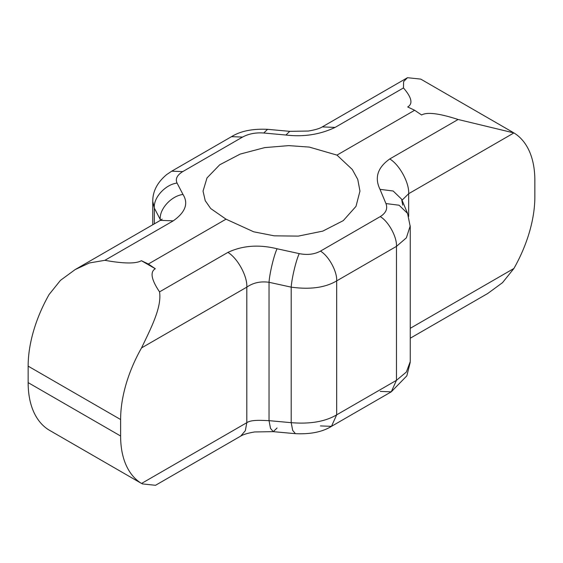 <?xml version="1.0" encoding="UTF-8"?>
<svg xmlns="http://www.w3.org/2000/svg" width="563" height="563" viewBox="0 0 563 563"><rect width="100%" height="100%" fill="white"/><g stroke="black" fill="none" stroke-linecap="round" stroke-linejoin="round"><path stroke-width="0.84" d="M513.167 132.481L420.737 79.109L407.485 77.701L403.608 81.593L403.46 87.941C411.708 97.462 413.115 103.803 407.696 106.963L414.65 110.271L421.603 114.986C427.071 111.861 439.239 113.36 458.113 119.49L513.92 132.924A104.612 60.396 -60 0 1 534.85 180.371L534.85 196.853A104.612 60.396 -60 0 1 513.92 268.467L502.506 282.675L487.811 293.443L410.251 338.229M414.65 110.271L336.977 155.114L352.297 169.491L357.772 179.449L359.961 191.11L355.999 206.361L343.275 220.633L322.789 231.119L298.284 236.115L274.23 235.827L253.688 231.801L226.023 219.176L148.351 264.019L141.397 260.704C135.929 263.836 123.761 263.709 104.887 260.317L89.503 262.935L75.189 269.557L60.48 280.339L49.08 294.533A104.612 60.396 120 0 0 28.15 366.147L28.15 382.629A104.612 60.396 120 0 0 49.08 430.076L141.538 483.462A104.612 60.396 -60 0 1 120.616 436.008L120.616 419.534A104.612 60.396 -60 0 1 141.538 347.92C151.222 327.729 161.912 307.053 159.54 291.873C151.292 279.607 149.885 271.894 155.304 268.734L148.351 264.019M336.977 155.114L309.312 147.091L288.77 145.62L264.716 147.612L240.211 154.079L219.725 164.783L207.001 177.936L203.039 191.11L205.228 200.688L210.703 208.535L226.023 219.176M159.54 291.873L227.895 252.407C242.547 245.517 258.945 244.3 277.08 248.769C273.977 255.13 269.649 273.154 269.03 282.295C260.613 281.106 253.202 282.725 246.805 287.144L141.538 347.92M277.08 248.769L299.249 253.617C307.25 255.222 314.323 254.392 320.467 251.119L380.257 216.6C385.965 213.032 387.858 208.683 385.944 203.56L380.004 189.344C374.353 177.676 377.604 167.549 389.758 158.956L458.113 119.49M410.23 225.847L406.373 237.839L396.465 246.376L336.674 280.895C325.273 287.658 310.122 289.741 291.198 287.144L269.03 282.295L269.03 420.66L270.522 428.401L273.266 431.659L277.08 427.971M141.538 483.462L246.805 422.686C251.562 419.421 262.548 420.462 269.03 420.66L291.198 422.672C310.122 424.22 325.273 421.61 336.674 414.847L396.465 380.328L406.373 372.03L410.251 361.58L410.251 226.692L407.563 213.412L401.623 199.196L402.707 205.122M513.92 132.924L408.661 193.7L402.045 200.21M299.249 253.617C296.145 259.986 291.817 278.002 291.198 287.144L291.198 422.672L292.69 430.413L295.434 433.672C310.494 434.376 322.508 431.927 331.473 426.346L320.467 425.917M385.944 203.56L399.097 205.228L407.563 213.412M380.004 189.344L393.157 191.005L401.616 199.175M227.895 252.407C237.621 258.128 247.558 276.384 246.805 287.144L246.805 422.686L245.334 430.681L240.739 436.093L155.515 485.299L142.263 483.891M104.887 260.317L173.242 220.851C185.403 212.279 188.654 203.482 182.996 194.453L177.056 183.074C175.156 178.964 177.049 175.142 182.743 171.602L242.533 137.083C248.705 133.776 255.778 132.418 263.751 133.016L285.92 135.029C303.605 137.112 319.995 134.571 335.105 127.407L403.46 87.941M152.749 224.771L152.749 201.427L154.353 208.134L160.638 220.217M182.996 194.453C171.286 195.847 159.076 209.316 160.293 219.514L160.293 220.414M177.056 183.074C165.339 184.467 153.136 197.937 154.353 208.134L154.353 223.849M263.751 133.016L267.566 129.328C252.506 128.624 240.492 131.073 231.527 136.654L171.736 171.173L182.743 171.602M285.92 135.029L289.734 131.341L267.566 129.328M141.397 260.704L155.304 268.734M28.15 366.147L120.616 419.534M28.15 382.629L120.616 436.008M389.758 158.956C399.477 164.678 409.414 182.933 408.661 193.7L408.661 216.431M410.251 328.32L513.92 268.467M320.467 251.119C328.799 256.024 337.314 271.669 336.674 280.895L336.674 414.847L331.473 426.346L391.264 391.827L396.465 380.328L396.465 246.376C397.105 237.15 388.59 221.505 380.257 216.6M410.23 362.333L406.838 375.852L391.264 391.827L380.257 391.398M173.242 220.851L160.406 220.351L75.189 269.557M242.533 137.083L231.527 136.654M407.485 77.701L322.261 126.907L335.105 127.407M240.739 436.093C243.322 434.46 247.966 433.081 254.673 431.955L273.266 431.659L295.434 433.672M162.13 219.106L160.406 220.351M152.763 201.427C152.672 191.385 157.295 182.447 166.634 174.607L171.736 171.173M322.261 126.907C319.678 128.54 315.034 129.919 308.327 131.045L289.734 131.341"/></g></svg>
